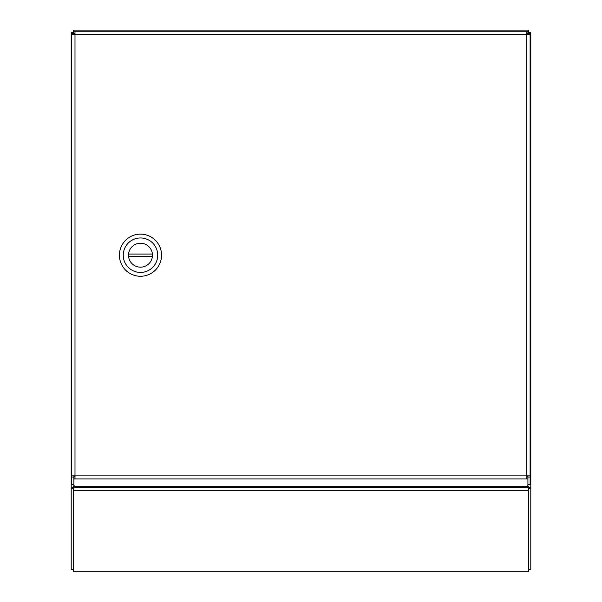 <?xml version="1.0" encoding="UTF-8"?>
<svg xmlns="http://www.w3.org/2000/svg" width="602" height="602" viewBox="0 0 602 602"><rect width="100%" height="100%" fill="white"/><g stroke="black" fill="none" stroke-linecap="round" stroke-linejoin="round"><path stroke-width="0.9" d="M527.924 477.04L527.924 484.557L530.106 484.557L530.106 477.04L527.924 477.04L527.924 475.858M530.106 477.04L530.106 33.434L527.924 33.434L527.924 34.54M74.994 476.904L73.888 476.904L73.888 486.612L527.916 486.612L527.916 476.904L526.81 476.904M73.888 477.04L71.706 477.04L71.706 484.557L73.888 484.557L73.888 475.858M73.888 34.54L73.888 33.434L74.994 33.434M530.106 34.54L526.81 34.54L526.81 31.251L527.916 31.251L527.916 33.434L526.81 33.434M527.916 478.959L526.81 478.959L526.81 475.858L530.106 475.858M73.888 478.959L526.81 478.959M71.706 477.04L71.706 475.858L74.994 475.858L74.994 478.959M71.706 34.54L71.706 33.434L73.888 33.434L73.888 31.251L74.994 31.251L74.994 34.54L71.706 34.54L71.706 475.858M526.81 31.251L74.994 31.251M119.422 255.203A21.062 21.062 0 0 1 140.492 234.14A21.062 21.062 0 0 1 161.554 255.203A21.062 21.062 0 0 1 140.492 276.265A21.062 21.062 0 0 1 119.422 255.203M123.252 255.203A17.232 17.232 0 0 1 140.492 237.971A17.232 17.232 0 0 1 157.724 255.203A17.232 17.232 0 0 1 140.492 272.435A17.232 17.232 0 0 1 123.252 255.203M128.519 255.203A11.965 11.965 0 0 0 140.492 267.168A11.965 11.965 0 0 0 152.396 254.052L128.58 254.052A11.965 11.965 0 0 0 128.58 256.354L152.396 256.354A11.965 11.965 0 0 0 140.492 243.231A11.965 11.965 0 0 0 128.519 255.203M74.497 571.704L527.502 571.704L73.579 571.704L73.579 490.464L528.421 490.464L528.421 571.704L527.502 571.704M527.502 33.396L528.609 32.29L527.502 33.396M73.888 32.546L73.391 32.282L73.391 30.1L528.413 30.1L528.413 32.282L530.791 32.29L530.791 569.597L528.609 569.597L528.609 488.41L530.791 488.357M527.916 31.251L528.609 30.1L528.609 32.455L530.791 32.455L527.502 33.561L528.609 32.455M73.888 33.02L74.497 33.396M74.497 485.852L71.209 488.41L73.391 488.41L73.391 569.597L71.209 569.597L71.209 32.29L73.587 32.282L73.587 30.1L74.084 31.251M527.901 33.434L527.502 34.54M527.502 485.852L530.791 488.41M73.391 32.455L71.209 32.455L74.099 33.434M528.421 490.464L528.421 488.523L527.502 487.364L528.12 488.147M73.579 490.464L73.579 488.523L75.258 486.612M528.609 488.41L530.588 488.162M528.541 488.162L527.916 486.589M526.983 34.54L527.352 33.644A9.572 9.572 0 0 1 527.502 33.561L527.502 33.434M527.916 32.666L528.413 32.282M526.81 34.058A9.572 9.572 0 0 0 527.224 33.434M71.412 488.162L73.459 488.162L74.069 486.612M74.994 34.502L74.648 33.644A9.572 9.572 0 0 0 74.497 33.561L74.497 33.434M526.742 486.612L527.502 487.364L74.497 487.364L74.031 487.959M74.994 34.54L74.994 475.858L526.81 475.858L526.81 34.54L74.994 34.54M527.502 486.612L527.518 487.387M74.497 487.364L74.497 486.612M530.791 32.29L528.609 32.29M527.502 475.858L527.502 476.904M74.497 476.904L74.497 475.858M74.497 34.54L74.497 33.561"/></g></svg>
